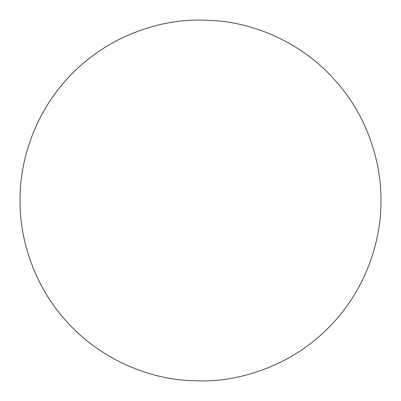 <?xml version="1.0" encoding="UTF-8"?>
<svg xmlns="http://www.w3.org/2000/svg" width="401" height="401" viewBox="0 0 401 401"><rect width="100%" height="100%" fill="white"/><g stroke="black" fill="none" stroke-linecap="round" stroke-linejoin="round"><path stroke-width="0.6" d="M20.05 200.5C19.599 240.51 34.987 287.362 67.258 322.188C98.957 357.497 145.107 377.647 186.34 380.394L200.5 380.95C242.816 381.531 292.825 363.988 328.098 328.098C363.988 292.825 381.531 242.816 380.95 200.5C381.401 160.49 366.013 113.638 333.742 78.812C302.043 43.503 255.893 23.353 214.66 20.606L200.5 20.05C158.184 19.469 108.175 37.012 72.902 72.902C37.012 108.175 19.469 158.184 20.05 200.5C19.599 240.51 34.987 287.362 67.258 322.188C98.957 357.497 145.107 377.647 186.34 380.394L200.5 380.95C242.816 381.531 292.825 363.988 328.098 328.098C363.988 292.825 381.531 242.816 380.95 200.5C381.401 160.49 366.013 113.638 333.742 78.812C302.043 43.503 255.893 23.353 214.66 20.606L200.5 20.05C158.184 19.469 108.175 37.012 72.902 72.902C37.012 108.175 19.469 158.184 20.05 200.5"/></g></svg>
